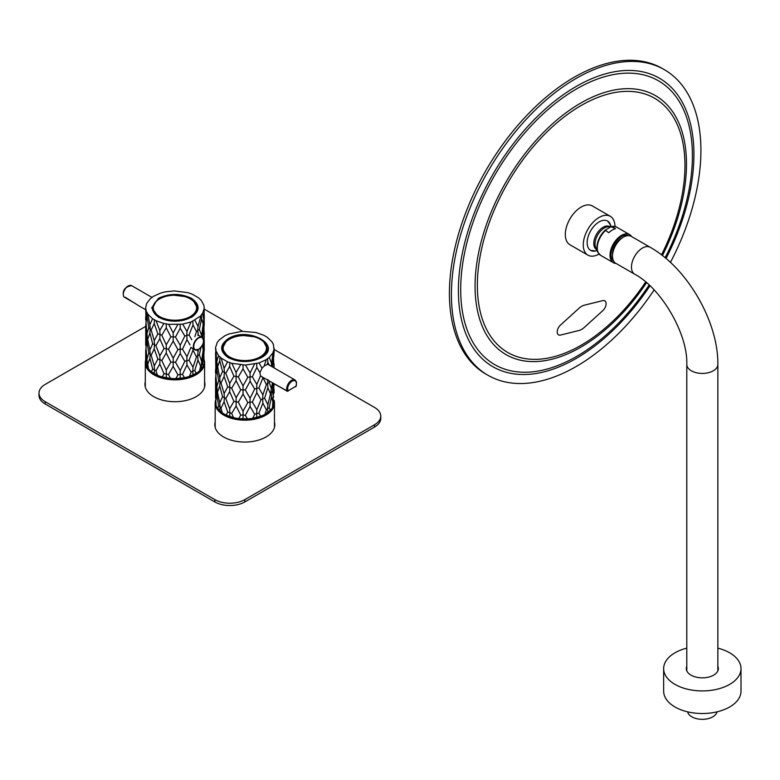 <?xml version="1.0" encoding="UTF-8"?>
<svg xmlns="http://www.w3.org/2000/svg" width="780" height="780" viewBox="0 0 780 780"><rect width="100%" height="100%" fill="white"/><g stroke="black" fill="none" stroke-linecap="round" stroke-linejoin="round"><path stroke-width="1.17" d="M274.102 400.433A29.64 17.111 180 0 1 274.453 403.065A29.64 17.111 180 0 1 264.332 415.945A29.64 17.111 180 0 1 232.567 418.655A29.64 17.111 180 0 1 215.173 403.065A29.64 17.111 180 0 1 215.611 400.13M204.204 359.999A29.64 17.111 180 0 1 204.584 362.729A29.64 17.111 180 0 1 174.944 379.85A29.64 17.111 180 0 1 145.304 362.729A29.64 17.111 180 0 1 145.655 360.097M374.556 427.04L374.556 424.739A21.167 12.226 0 0 0 380.757 416.091L380.757 418.392A21.167 12.226 180 0 1 374.556 427.04L244.813 501.95A21.167 12.226 180 0 1 214.87 501.95L214.87 499.639L45.201 401.69A21.167 12.226 0 0 1 39 393.042A21.167 12.226 0 0 1 45.201 384.404L145.675 326.391M214.87 499.639A21.167 12.226 0 0 0 244.813 499.639L244.813 501.95M374.556 424.739L244.813 499.639M380.757 416.091A21.167 12.226 0 0 0 374.556 407.452L274.102 349.45M204.214 309.114A21.167 12.226 0 0 1 204.886 309.494L242.648 331.295M274.453 422.087A29.991 17.316 180 0 1 274.804 424.739A29.991 17.316 180 0 1 244.813 442.055A29.991 17.316 180 0 1 214.822 424.739A29.991 17.316 180 0 1 215.173 422.087M204.584 381.752A29.991 17.316 180 0 1 204.945 384.404A29.991 17.316 180 0 1 174.944 401.719A29.991 17.316 180 0 1 144.953 384.404A29.991 17.316 180 0 1 145.304 381.752M214.87 501.95L45.201 403.991A21.167 12.226 180 0 1 39 395.343L39 393.042M204.584 384.052A29.991 17.316 180 0 1 204.877 385.554M145.022 385.554A29.991 17.316 180 0 1 145.304 384.052M274.453 424.388A29.991 17.316 180 0 1 274.735 425.89M214.88 425.89A29.991 17.316 180 0 1 215.173 424.388M217.776 408.535L218.634 405.951L216.85 394.894L215.806 400.725L216.157 405.541A29.289 16.907 -0 0 0 217.776 408.535L222.271 412.825A29.289 16.907 -0 0 0 226.112 415.048L233.542 417.641A29.289 16.907 -0 0 0 238.729 418.567L247.397 418.87A29.289 16.907 -0 0 0 252.74 418.304L260.656 416.257A29.289 16.907 -0 0 0 264.937 414.316L270.29 410.368A29.289 16.907 -0 0 0 272.522 407.511L273.507 404.976M273.946 400.101L273.263 401.388L273.526 405.073L274.082 402.577A29.289 16.907 -0 0 0 274.102 402.031L274.082 402.577M274.043 388.947L274.102 393.023M272.522 407.511L274.004 383.809M273.039 402.392L273.263 401.388M273.107 402.724L271.518 396.796L269.217 407.726L270.29 410.368M269.217 407.726L267.579 408.671L267.793 412.425M264.937 414.316L266.37 409.822L267.579 408.671L267.862 404.683L270.494 393.851M266.37 409.822L262.87 403.172L258.892 413.195L260.656 416.257M258.892 413.195L256.688 413.605L256.796 417.398M252.74 418.304L254.69 414.287L256.688 413.605L256.834 409.675L260.998 399.828L262.655 398.892L262.87 403.172M254.69 414.287L250.088 406.487L245.349 415.282L247.397 418.87M245.349 415.282L243.067 415.048L243.048 418.85M238.729 418.567L240.747 415.116L243.067 415.048L243.048 411.128L247.806 402.558L250.029 402.168L250.088 406.487M240.747 415.116L236.096 406L231.679 413.488L233.542 417.641M231.679 413.488L229.846 412.669L229.71 416.452M226.112 415.048L227.731 412.113L229.846 412.669L229.661 408.72L233.922 401.437L236.203 401.69L236.096 406M227.731 412.113L224.104 401.817L221.023 408.232L222.271 412.825M221.023 408.232L220.057 407.014L219.833 410.748M218.634 405.951L220.057 407.014L219.745 403.006L222.534 396.718L224.357 397.556L224.104 401.817M215.855 401.505L215.67 403.046M215.641 400.54L215.923 398.639M215.534 398.063L215.582 395.187M273.614 397.303L272.376 391.443L271.196 392.594L271.518 396.796M271.45 388.889L269.217 382.453L267.589 383.409L267.862 387.66L270.485 393.871L272.425 382.912M267.862 404.683L264.635 398.19L262.655 398.892L262.87 394.933L266.37 384.55L267.589 383.409L267.862 379.421M256.834 409.675L252.34 402.08L250.029 402.168L250.088 398.258L254.69 389.025L256.688 388.343L256.834 392.642L260.998 399.828M243.048 411.128L238.329 402.226L236.203 401.69L236.096 397.761L240.747 389.854L243.067 389.785L243.038 394.105L247.806 402.558M229.661 408.72L225.8 398.599L224.357 397.556L224.104 393.578L227.731 386.841L229.846 387.406L229.661 391.697L233.922 401.437M219.745 403.006L217.191 390.712L216.85 394.894M224.104 393.578L221.023 382.97L220.048 381.752L219.745 385.973L217.61 391.823M215.933 399.38L215.582 395.275L216.255 389.483L217.191 390.712L216.85 386.656L218.634 380.689L220.048 381.752L219.745 377.735L222.534 371.456L224.357 372.284L224.104 376.555L227.731 386.841M215.582 395.275L215.582 378.251L216.255 389.483M215.884 350.444L215.923 349.167L215.836 350.6L218.556 355.641L221.12 358.098L227.594 361.832L231.835 363.314L245.524 365.06L259.048 362.934L266.253 359.668L269.315 357.415L273.068 352.599L273.965 349.781L273.41 344.506L271.937 341.776L267.199 337.252L263.689 335.224L255.859 332.494L241.985 331.325L228.764 334.006L224.864 335.77L219.219 339.934L217.181 342.547L215.534 347.744L215.963 349.615M273.341 383.448L272.376 391.443M267.862 387.66L264.635 398.19M262.87 394.933L258.892 387.933L256.688 388.343L256.834 384.413L260.491 375.833L262.645 377.267M256.834 392.642L252.34 402.08M250.088 398.258L245.349 390.019L243.067 389.785L243.038 385.866L247.806 377.296L250.029 376.906L250.088 381.225L254.69 389.025M243.038 394.105L238.329 402.226M236.096 397.761L231.679 388.226L229.846 387.406L229.661 383.458L233.922 376.174L236.203 376.418L236.096 380.738L240.747 389.854M229.661 391.697L225.8 398.599M219.745 385.973L222.534 396.718M215.855 376.214L215.582 378.251M216.85 386.656L215.806 375.453L216.85 369.623L218.634 380.689M215.787 376.925L215.923 373.376M228.345 357.659L228.345 357.659C219.453 351.322 219.453 344.984 228.345 338.647C248.576 325.796 283.54 345.979 261.281 357.659L261.281 357.659C250.302 362.798 239.323 362.798 228.345 357.659L228.345 357.659M271.206 366.239L273.273 351.166L273.887 367.79M215.534 372.801L215.572 369.944M215.933 374.117L215.572 352.979L216.255 364.221L217.191 365.45L216.85 369.623M274.043 363.685L274.102 367.75M272.61 367.048L272.376 366.181L271.84 366.61M269.51 381.235L269.217 382.453M262.802 377.305L266.37 384.55M262.87 377.9L258.892 387.933M256.834 384.413L252.34 376.818L250.029 376.906L250.088 372.986L254.524 364.104M250.088 381.225L245.349 390.019M243.038 385.866L238.329 376.964L236.203 376.418L236.096 372.499L240.572 364.884M236.096 380.738L231.679 388.226M229.661 383.458L225.8 373.337L224.357 372.284L224.104 368.316L227.594 361.832M224.104 376.555L221.023 382.97M219.745 377.735L217.62 366.551M220.048 356.801L219.745 360.711L217.63 366.766L216.85 361.384L218.556 355.641M215.582 370.012L216.255 364.221M215.787 351.644L215.534 347.744M215.855 350.941L215.572 352.979M260.783 357.952L262.421 356.889L267.394 348.728L263.484 341.396M230.675 338.559L228.345 338.647L227.195 340.567M226.141 341.396L222.232 348.728L228.599 357.805M273.488 354.286L272.376 366.181M273.829 356.635L273.965 349.781M269.315 357.415L271.518 363.295M267.589 358.459L267.862 362.388L269.285 365.128M267.862 362.388L267.296 364.416L264.157 366.064L266.253 359.668M259.048 362.934L262.051 368.18L264.157 366.064M256.688 363.392L256.834 367.38L259.915 372.674L262.051 368.18M256.834 367.38L252.34 376.818M245.524 365.06L250.088 372.986M243.067 364.825L243.038 368.843L247.806 377.296M243.038 368.843L238.329 376.964M231.835 363.314L236.096 372.499M229.837 362.447L229.661 366.434L233.922 376.174M229.661 366.434L225.8 373.337M221.12 358.098L224.104 368.316M219.745 360.711L222.534 371.456M215.836 350.6L216.85 361.384M260.491 375.833L259.915 372.674M267.296 364.416L268.778 364.591M260.578 376.019A6.913 3.997 120 0 0 260.969 376.301L287.157 390.965A0.702 0.546 -28.6 0 0 288.113 390.751L287.235 391.16A0.702 0.673 0 0 0 288.103 391.16L287.235 391.16M278.206 385.944A1.414 0.819 -60 0 1 277.982 385.885L287.323 391.277L296.029 386.178A6.211 3.588 120 0 0 292.071 381.196A6.211 3.588 120 0 0 288.113 390.751L296.205 386.11L296.468 381.956L295.025 379.997A6.913 3.997 -60 0 0 288.746 383.009A6.913 3.997 -60 0 0 287.157 390.965M295.981 385.876L295.776 386.734M197.223 310.547A22.298 12.88 -0 0 0 197.252 309.894L197.252 308.295C196.852 302.962 192.826 299.052 185.162 296.575L173.443 295.152C160.787 296.224 153.855 300.602 152.646 308.295A22.298 12.88 -0 0 0 170.995 320.97A22.298 12.88 -0 0 0 195.848 312.78A22.298 12.88 -0 0 0 197.252 308.295M152.646 308.295L152.646 309.894A22.298 12.88 -0 0 0 152.675 310.547M203.112 366.298A28.831 16.643 180 0 1 195.332 374.507A28.831 16.643 180 0 1 165.457 378.446A28.831 16.643 180 0 1 146.309 364.64M151.398 371.748L152.675 369.018L149.887 358.273L147.761 364.328L148.59 369.067A29.289 16.907 -0 0 0 151.398 371.748L157.541 375.297A29.289 16.907 -0 0 0 162.191 376.915L170.479 378.407A29.289 16.907 -0 0 0 175.9 378.593L184.441 377.695A29.289 16.907 -0 0 0 189.394 376.409L196.228 373.318A29.289 16.907 -0 0 0 199.582 370.841L200.626 366.171A26.822 15.483 -0 0 0 200.626 366.161L201.328 364.894L201.572 368.608L203.141 366.278A29.289 16.907 -0 0 0 204.126 363.188L203.755 352.57L202.517 363.743L203.141 366.278M199.582 370.841L201.572 368.608M146.006 364.279L145.714 350.542L145.655 361.696A29.289 16.907 -0 0 0 146.006 364.279L148.22 368.121M152.675 369.018L154.489 369.847L154.303 373.61M147.771 364.289L147.332 363.012L147.079 366.707M146.386 361.784L147.332 363.012L146.991 358.946L148.775 352.989L150.189 354.052L149.887 358.273M202.517 363.743L201.328 364.894L201.649 360.857L203.405 348.416L203.619 351.839M200.626 366.171L198.003 359.95L194.766 370.49L196.228 373.318M194.766 370.49L192.787 371.183L192.953 374.965M189.394 376.409L191.139 372.128L192.787 371.183L193.011 367.234L196.501 356.85L197.72 355.709L198.003 351.712L197.203 350.025M191.139 372.128L186.966 364.942L182.481 374.38L184.441 377.695M182.481 374.38L180.16 374.468L180.209 378.271M175.9 378.593L177.938 374.858L180.16 374.468L180.229 370.549L184.831 361.325L186.82 360.633L186.966 356.704L190.973 347.295M177.938 374.858L173.179 366.405L168.46 374.527L170.479 378.407M168.46 374.527L166.345 373.981L166.267 377.783M162.191 376.915L164.063 373.737L166.345 373.981L166.237 370.061L170.878 362.154L173.199 362.076L173.179 366.405M164.063 373.737L159.803 363.997L155.932 370.9L157.541 375.297M155.932 370.9L154.489 369.847L154.245 365.878L151.154 355.261L150.189 354.052L149.887 350.035L152.675 343.756L154.489 344.584L154.235 348.845L151.154 355.261M190.008 344.887L186.966 339.68L182.481 349.118L186.966 356.704M192.845 348.27L193.011 350.2L189.033 360.233L186.82 360.633L186.966 364.942M193.011 350.2L196.501 356.85M201.445 336.989L201.649 335.595L199.349 329.491L197.72 330.437L198.325 335.4M198.003 334.688L197.808 335.38M194.883 336.638L196.501 331.588L197.72 330.437L198.003 326.45L201.338 314.671L201.659 318.572L199.349 329.491M196.501 331.588L193.011 324.938L189.033 334.961L191.773 339.739M189.033 334.961L186.82 335.371L186.966 339.68M198.003 351.712L198.617 349.411M145.996 348.523L145.714 350.542M146.991 358.946L145.948 347.753L146.64 343.444M145.928 349.235L146.065 345.637M203.97 354.208L204.077 347.139L203.405 348.416L204.233 333.089L203.755 327.308L202.517 338.481M201.581 361.198L199.349 354.754L197.72 355.709L198.003 359.95M202.195 345.569L203.249 349.752L203.405 348.416M193.011 367.234L189.033 360.233M180.229 370.549L175.49 362.31L173.199 362.076L173.179 358.166L177.938 349.596L180.16 349.206L180.229 353.525L184.831 361.325M166.237 370.061L161.821 360.516L159.978 359.697L159.803 363.997M154.245 365.878L157.872 359.141L159.978 359.697L159.793 355.758L164.063 348.475L166.345 348.719L166.237 353.038L170.878 362.154M182.481 349.118L180.16 349.206L180.229 345.286L184.821 336.053L186.82 335.371L186.966 331.441L190.993 321.965L192.797 320.97L193.011 324.938M200.996 347.324L199.349 354.754M200.401 316.68L200.538 316.036L192.797 320.97M201.649 335.595L203.161 324.09M203.249 324.49L203.405 323.154L203.249 324.49L201.659 318.572M203.97 328.965L204.077 321.867L203.405 323.154L203.619 326.576M198.003 326.45L194.893 320.2M157.872 359.141L154.235 348.845M148.775 352.989L146.991 341.923L146.708 343.122M149.887 350.035L147.322 337.74L146.991 341.923M159.793 355.758L155.932 345.637L154.489 344.584L154.235 340.606L151.154 329.998L150.189 328.78L149.887 333.011L147.771 339.027M146.075 346.418L145.714 342.313L146.386 336.521L147.322 337.74L146.991 333.684L148.775 327.717L150.189 328.78L149.887 324.773L152.558 318.718L156.068 320.746L163.897 323.476L168.636 324.334L180.16 324.256L180.229 328.263L184.821 336.053M145.714 342.225L145.665 345.091M145.714 342.313L145.714 325.279L146.386 336.521M204.184 335.927L204.077 347.139M203.755 344.331L203.414 342.361M180.229 353.525L175.49 362.31M173.179 358.166L168.46 349.264L166.345 348.719L166.237 344.799L170.878 336.882L173.199 336.814L173.179 341.133L177.938 349.596M166.237 353.038L161.821 360.516M186.966 331.441L182.647 324.129L180.16 324.256M180.229 328.263L175.49 337.048L180.229 345.286M175.49 337.048L173.199 336.814L173.179 332.894L177.772 324.646M203.405 323.154L203.755 319.069L202.576 313.423L201.338 314.671M191.412 298.311C200.304 304.648 200.304 310.986 191.412 317.323L174.837 321.262L158.476 317.323L151.661 307.876L158.476 298.311C169.455 293.173 180.434 293.173 191.412 298.311M202.576 313.423L204.224 308.227L203.931 305.37L201.201 300.329L198.637 297.882L192.163 294.138L187.922 292.656L174.232 290.911L165.233 291.866L160.709 293.046L153.504 296.302L150.452 298.555L146.689 303.371L145.655 307.817L146.347 311.464L147.829 314.194L152.558 318.718M147.81 314.008L149.887 324.773M182.647 324.129L190.993 321.965M149.887 333.011L152.675 343.756M145.996 323.271L145.714 325.279M146.991 333.684L145.948 322.491L146.991 316.66L148.775 327.717M145.928 323.983L146.065 320.385M173.179 341.133L168.46 349.264M166.237 344.799L161.821 335.254L159.988 334.435L159.803 338.725L164.063 348.475M159.803 338.725L155.932 345.637M154.235 340.606L157.872 333.879L159.988 334.435L159.803 330.486L163.897 323.476M203.755 319.069L204.224 308.227M204.184 310.654L204.077 321.867M156.283 301.051L152.363 308.392L158.74 317.47M191.412 317.323L192.562 316.553L197.535 308.392L193.625 301.07M145.714 316.953L145.665 319.829M146.075 321.145L145.655 307.817M168.636 324.334L173.179 332.894M166.335 323.768L166.237 327.766L170.878 336.882M166.237 327.766L161.821 335.254M156.068 320.746L159.803 330.486M154.489 319.634L154.235 323.583L157.872 333.879M154.235 323.583L151.154 329.998M147.322 312.79L146.991 316.66M145.714 317.041L146.347 311.464M152.168 297.511L131.644 285.665A6.913 3.997 120 0 0 125.366 288.678A6.913 3.997 120 0 0 123.776 296.644L123.864 296.77M133.399 302.348L139.367 306.101L133.565 302.503A1.414 0.819 -60 0 1 133.399 302.348L125.287 297.248M123.981 296.907L123.611 296.468C122.207 290.355 124.878 286.748 131.644 285.665M224.201 343.707A22.298 12.88 -0 0 0 222.514 348.631L222.514 350.23A22.298 12.88 -0 0 0 222.544 350.883M267.082 350.883A22.298 12.88 -0 0 0 267.111 350.23L267.111 348.631C266.721 343.298 262.694 339.388 255.021 336.911L243.311 335.488C234.458 336.014 228.111 338.666 224.279 343.453L222.514 348.631A22.298 12.88 -0 0 0 244.813 361.51A22.298 12.88 -0 0 0 267.111 348.631M273.4 405.22A28.831 16.643 180 0 1 265.2 414.833A28.831 16.643 180 0 1 236.886 419.075A28.831 16.643 180 0 1 216.733 406.838M273.624 403.621A28.831 16.643 180 0 1 273.488 404.781M634.676 274.19L615.712 263.24A15.522 8.96 -60 0 1 612.505 256.132A15.522 8.96 -60 0 1 619.281 240.503A15.522 8.96 -60 0 1 631.244 236.35L650.208 247.299A15.522 8.96 -60 0 0 638.245 251.452A15.522 8.96 -60 0 0 631.468 267.082A15.522 8.96 -60 0 0 634.676 274.19C661.401 288.249 687.989 334.288 686.8 364.465A15.522 8.96 0 0 0 691.343 370.802A15.522 8.96 0 0 0 708.269 372.743A15.522 8.96 0 0 0 717.853 364.465L717.853 670.878M612.553 254.894A12.704 7.332 -60 0 1 622.43 237.783M613.743 261.261A14.82 8.56 -60 0 1 614.075 244.364A14.82 8.56 -60 0 1 628.543 235.618A14.82 8.56 -60 0 0 621.484 236.545A14.82 8.56 -60 0 0 611.003 254.69A14.82 8.56 -60 0 0 611.003 254.855A14.82 8.56 -60 0 0 613.743 261.261M717.034 711.838A14.82 8.56 180 0 1 702.322 719.335A14.82 8.56 180 0 1 687.619 711.838M686.8 648.141A38.678 22.327 0 0 0 663.653 668.596A38.678 22.327 0 0 0 702.322 690.924A38.678 22.327 0 0 0 741 668.596A38.678 22.327 0 0 0 732.908 654.927A38.678 22.327 0 0 0 717.853 648.141M686.8 666.315A16.019 9.253 0 0 0 686.303 668.596A16.019 9.253 0 0 0 702.322 677.84A16.019 9.253 0 0 0 718.351 668.596A16.019 9.253 0 0 0 717.853 666.315M663.653 668.596L663.653 691.187A38.678 22.327 0 0 0 702.322 713.515A38.678 22.327 0 0 0 741 691.187L741 668.596M686.8 669.776A16.019 9.253 0 0 0 686.585 670.322M718.068 670.322A16.019 9.253 0 0 0 717.853 669.776M654.118 289.945A176.436 101.868 -60 0 1 487.948 375.268L485.95 374.117A176.436 101.868 -60 0 1 458.913 232.742A176.436 101.868 -60 0 1 574.168 77.269A176.436 101.868 -60 0 1 662.386 68.533L664.384 69.683A176.436 101.868 -60 0 1 670.429 262.411M487.948 375.268A176.436 101.868 -60 0 1 460.902 233.893A176.436 101.868 -60 0 1 576.167 78.419A176.436 101.868 -60 0 1 664.384 69.683M593.502 250.575A16.936 9.779 -60 0 1 590.167 250.088M596.261 250.809A16.936 9.779 -60 0 1 594.496 251.16A16.936 9.779 -60 0 1 590.655 250.399A16.936 9.779 -60 0 1 590.655 230.841A16.936 9.779 -60 0 1 607.591 221.062A16.936 9.779 -60 0 1 610.75 225.713M599.059 254.056A22.405 12.938 -60 0 1 593.005 256.132A22.405 12.938 -60 0 1 587.915 255.138A22.405 12.938 -60 0 1 587.915 229.261A22.405 12.938 -60 0 1 610.321 216.323A22.405 12.938 -60 0 1 614.962 226.512M587.915 255.138L569.956 244.764A22.405 12.938 -60 0 1 569.956 218.887A22.405 12.938 -60 0 1 592.361 205.949L610.321 216.323M611.062 226.697L605.212 230.168L608.78 232.723A16.234 9.37 -60 0 1 615.478 228.755L611.062 226.697A16.068 9.272 -60 0 1 612.719 226.385A16.068 9.272 -60 0 1 615.05 226.58M631.615 236.564A16.234 9.37 120 0 0 629.596 234.585A16.234 9.37 120 0 0 613.373 243.955A16.234 9.37 120 0 0 613.373 262.694A16.234 9.37 120 0 0 616.093 263.455M596.593 249.522A13.211 7.625 -60 0 1 593.785 243.584A13.211 7.625 -60 0 1 599.537 230.149A13.211 7.625 -60 0 1 609.804 226.639M584.395 305.175A14.118 8.151 120 0 0 578.906 308.344L560.459 325.094A6.347 3.666 120 0 0 558.519 334.864A6.347 3.666 120 0 0 560.459 335.069L578.906 330.505A14.118 8.151 120 0 0 584.395 327.337L602.852 310.586A6.347 3.666 120 0 0 604.792 300.817A6.347 3.666 120 0 0 602.852 300.622L584.395 305.175M45.201 401.69L45.201 403.991M273.468 383.516L277.982 385.885A1.414 0.819 -60 0 1 277.817 385.729M195.244 312.078A21.655 12.499 -0 0 0 171.337 295.396A21.655 12.499 -0 0 0 158.262 315.695A21.655 12.499 -0 0 0 195.244 312.078M158.476 298.311L158.983 299.179M123.308 294.177A6.211 3.588 -60 0 1 127.93 286.162M133.78 302.572A1.414 0.819 -60 0 1 133.565 302.503L124.234 297.112M198.52 349.372A7.196 4.153 -60 0 1 198.422 349.43A7.196 4.153 -60 0 1 194.825 349.791A7.196 4.153 -60 0 1 193.723 344.019A7.196 4.153 -60 0 1 198.422 337.681A7.196 4.153 -60 0 1 202.02 337.321A7.196 4.153 -60 0 1 203.512 340.733M198.617 349.323A6.913 3.997 120 0 0 202.858 338.403A6.913 3.997 120 0 0 194.386 343.298A6.913 3.997 120 0 0 198.617 349.323M224.806 343.278A21.655 12.499 -0 0 0 247.65 360.448A21.655 12.499 -0 0 0 261.982 340.441A21.655 12.499 -0 0 0 224.806 343.278M661.499 254.865A146.796 84.747 120 0 0 674.953 119.876A146.796 84.747 120 0 0 581.158 105.505A146.796 84.747 120 0 0 483.142 321.399A146.796 84.747 120 0 0 645.684 281.98M646.552 282.711A149.506 86.317 -60 0 1 580.768 347.207A149.506 86.317 -60 0 1 475.059 286.172A149.506 86.317 -60 0 1 580.768 103.067A149.506 86.317 -60 0 1 676.367 117.819A149.506 86.317 -60 0 1 662.405 255.567M665.135 257.761A163.839 94.594 120 0 0 681.593 105.641A163.839 94.594 120 0 0 576.547 88.92A163.839 94.594 120 0 0 467.279 330.223A163.839 94.594 120 0 0 649.145 285.031M649.984 285.811A166.549 96.154 -60 0 1 465.085 331.793A166.549 96.154 -60 0 1 576.167 86.483A166.549 96.154 -60 0 1 683.017 103.603A166.549 96.154 -60 0 1 666.023 258.502M611.959 226.717A16.234 9.37 120 0 1 616.873 227.233L612.719 226.385L607.834 226.814A13.026 7.527 120 0 0 595.033 244.15A13.026 7.527 120 0 0 595.764 247.738L597.831 252.184A16.068 9.272 -60 0 1 605.212 230.168M599.157 254.095A16.068 9.272 -60 0 1 597.831 252.184L600.639 255.352L613.373 262.694M605.26 230.695A16.234 9.37 120 0 0 600.639 255.352M215.173 403.065L215.173 427.381M274.453 403.065L274.453 427.381M145.304 362.729L145.304 387.046M204.584 362.729L204.584 387.046M274.102 348.153L274.102 353.194M267.95 364.357L295.025 379.997M204.233 340.051L204.233 350.756M204.233 314.788L204.233 325.494M145.655 309.728L139.367 306.101M190.886 347.51L194.825 349.791L198.559 349.45C203.57 345.043 204.721 341.006 202.02 337.321L198.188 335.107M686.8 364.465L686.8 670.878M717.853 364.465C718.409 321.896 687.356 268.096 650.208 247.299M616.873 227.233L629.596 234.585M611.12 226.531A17.501 17.501 0 0 0 608 221.637M591.357 250.468A17.501 17.501 0 0 0 597.149 250.721"/></g></svg>
